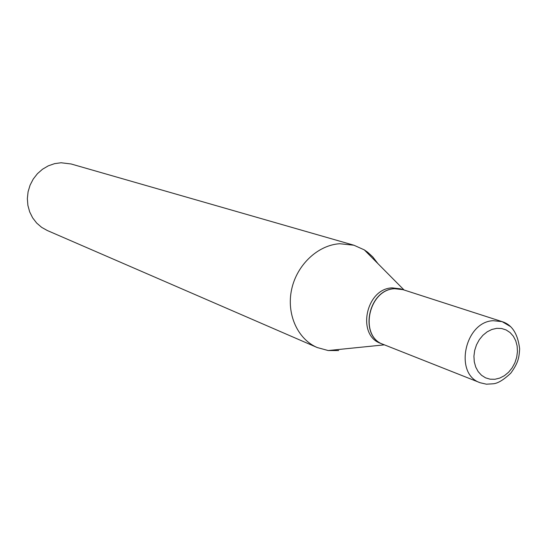 <?xml version="1.0" encoding="UTF-8"?>
<svg xmlns="http://www.w3.org/2000/svg" width="547" height="547" viewBox="0 0 547 547"><rect width="100%" height="100%" fill="white"/><g stroke="black" fill="none" stroke-linecap="round" stroke-linejoin="round"><path stroke-width="0.82" d="M480.211 382.756L486.427 384.192L493.162 383.789C497.715 383.468 503.596 379.926 510.802 373.15C518.693 362.251 519.048 357.184 519.65 348.87C517.831 333.759 511.992 324.686 502.132 321.643L493.216 320.699C464.69 321.732 453.798 374.23 480.211 382.756L383.351 344.432C358.811 336.439 368.336 289.37 394.729 288.72L403.002 289.657L502.132 321.643L510.296 326.456M383.29 344.412L383.221 344.384C358.688 336.391 368.206 289.329 394.599 288.679L402.934 289.637M383.221 344.384L380.821 343.434C356.336 335.455 365.827 288.529 392.158 287.886L400.411 288.823L402.872 289.616M338.675 350.559L328.186 350.545L317.212 347.536L47.261 230.499L41.613 227.333L36.676 223.067L32.649 217.856L29.682 211.887L27.89 205.392L27.35 198.602L28.082 191.785L30.064 185.201L33.217 179.095L37.422 173.7L42.516 169.228L48.307 165.837L54.57 163.656L61.059 162.753L71.124 163.977L353.916 245.227L364.302 249.876L367.666 252.235L372.76 256.899L377.888 263.586M317.212 347.536C297.568 339.147 286.266 314.026 291.626 289.445C296.843 264.851 317.889 245.056 339.755 243.73L353.916 245.227M494.912 379.276L490.098 379.187L485.558 377.84L481.517 375.276L478.181 371.625L475.733 367.071L474.283 361.841L473.928 356.2L474.68 350.429L476.499 344.836L479.295 339.694L482.919 335.277L487.199 331.803L491.897 329.451L496.779 328.337L501.606 328.501L506.119 329.944L510.112 332.576L513.373 336.261L515.753 340.815L517.134 346.012L517.448 351.584L516.696 357.266L514.898 362.777L512.156 367.851L508.601 372.227L504.396 375.7L499.76 378.086L494.912 379.276M384.391 344.849L328.186 350.545M404.069 289.999L364.302 249.876"/></g></svg>
